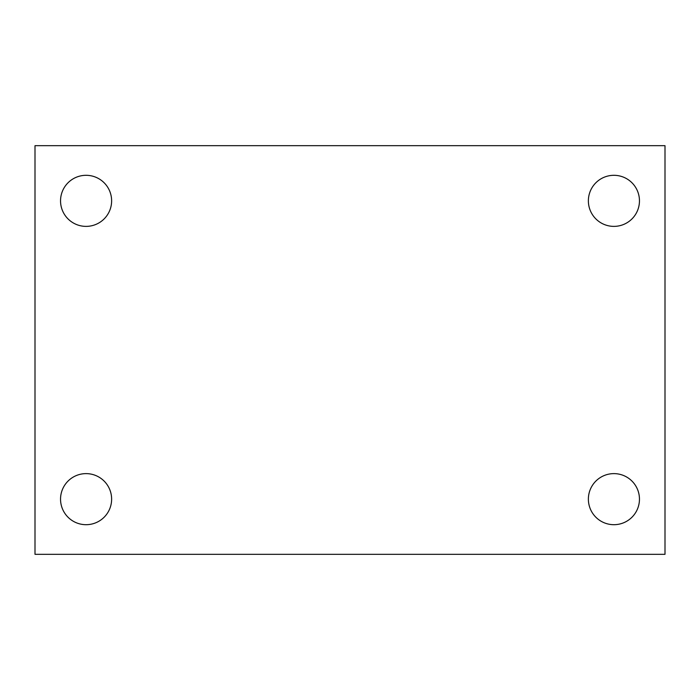 <?xml version="1.0" encoding="UTF-8"?>
<svg xmlns="http://www.w3.org/2000/svg" width="700" height="700" viewBox="0 0 700 700"><rect width="100%" height="100%" fill="white"/><g stroke="black" fill="none" stroke-linecap="round" stroke-linejoin="round"><path stroke-width="1.05" d="M35 145.679L665 145.679L665 554.321L35 554.321L35 145.679M86.082 473.62A25.541 25.541 0 0 1 111.624 499.153A25.541 25.541 0 0 1 86.082 524.694A25.541 25.541 0 0 1 60.541 499.153A25.541 25.541 0 0 1 86.082 473.62M613.918 473.62A25.541 25.541 0 0 1 639.459 499.153A25.541 25.541 0 0 1 613.918 524.694A25.541 25.541 0 0 1 588.376 499.153A25.541 25.541 0 0 1 613.918 473.62M613.918 175.306A25.541 25.541 0 0 1 639.459 200.847A25.541 25.541 0 0 1 613.918 226.38A25.541 25.541 0 0 1 588.376 200.847A25.541 25.541 0 0 1 613.918 175.306M86.082 175.306A25.541 25.541 0 0 1 111.624 200.847A25.541 25.541 0 0 1 86.082 226.38A25.541 25.541 0 0 1 60.541 200.847A25.541 25.541 0 0 1 86.082 175.306"/></g></svg>
